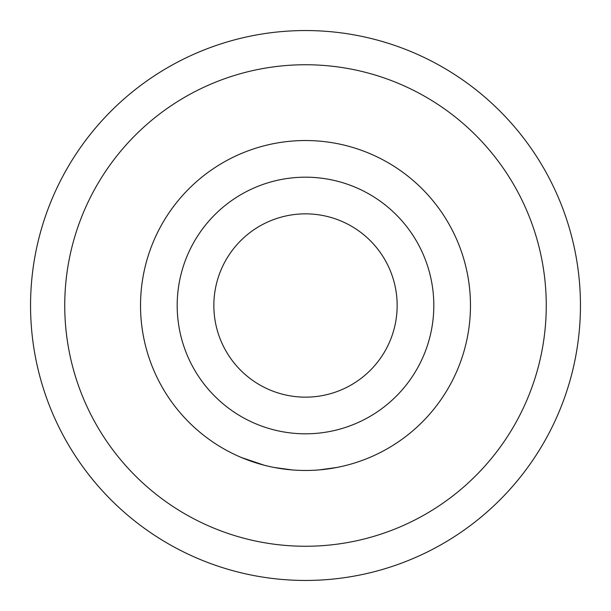 <?xml version="1.0" encoding="UTF-8"?>
<svg xmlns="http://www.w3.org/2000/svg" width="611" height="611" viewBox="0 0 611 611"><rect width="100%" height="100%" fill="white"/><g stroke="black" fill="none" stroke-linecap="round" stroke-linejoin="round"><path stroke-width="0.92" d="M305.5 397.15A91.65 91.65 0 0 0 397.15 305.5A91.65 91.65 0 0 0 305.5 213.85A91.65 91.65 0 0 0 213.85 305.5A91.65 91.65 0 0 0 305.5 397.15M305.5 470.47A164.97 164.97 0 0 0 470.47 305.5A164.97 164.97 0 0 0 305.5 140.53A164.97 164.97 0 0 0 140.53 305.5A164.97 164.97 0 0 0 305.5 470.47A164.97 164.97 0 0 1 140.53 305.5A164.97 164.97 0 0 1 305.5 140.53M319.087 469.912L336.875 467.461M349.981 464.36L351.21 464.009M274.377 467.507L292.173 469.928M241.643 457.608L264.242 465.231M293.448 470.027L294.731 470.119M64.743 305.5A240.757 240.757 0 0 0 305.5 546.257A240.757 240.757 0 0 0 546.257 305.5A240.757 240.757 0 0 0 305.5 64.743A240.757 240.757 0 0 0 64.743 305.5M580.45 305.5A274.95 274.95 0 0 1 305.5 580.45A274.95 274.95 0 0 1 30.55 305.5A274.95 274.95 0 0 1 305.5 30.55A274.95 274.95 0 0 1 580.45 305.5M316.529 470.103L317.804 470.012M305.5 433.81A128.31 128.31 0 0 0 433.81 305.5A128.31 128.31 0 0 0 305.5 177.19A128.31 128.31 0 0 0 177.19 305.5A128.31 128.31 0 0 0 305.5 433.81"/></g></svg>
